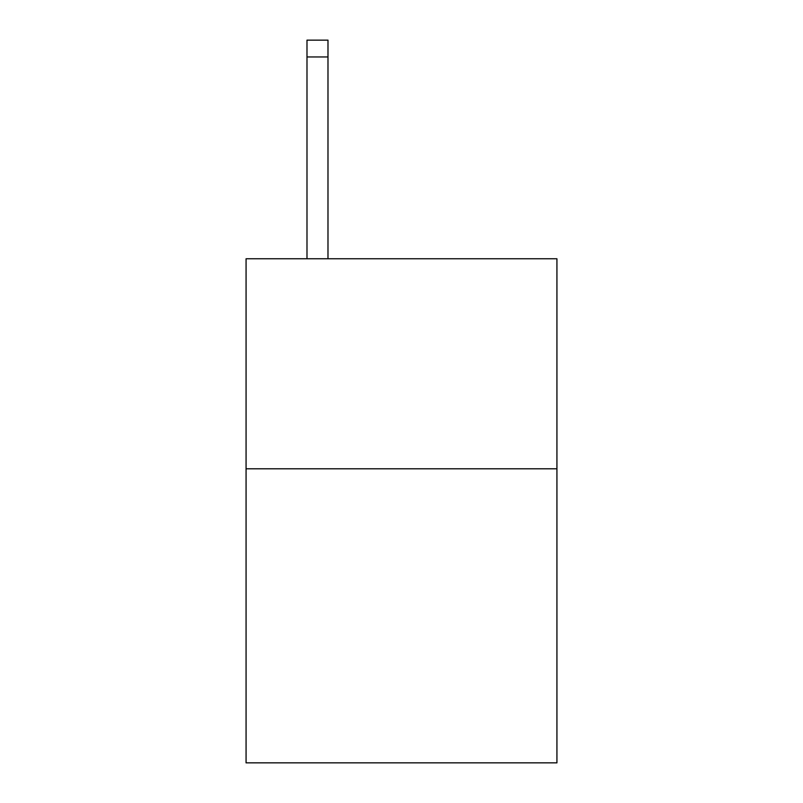 <?xml version="1.0" encoding="UTF-8"?>
<svg xmlns="http://www.w3.org/2000/svg" width="803" height="803" viewBox="0 0 803 803"><rect width="100%" height="100%" fill="white"/><g stroke="black" fill="none" stroke-linecap="round" stroke-linejoin="round"><path stroke-width="1.2" d="M556.931 468.791L556.931 762.85L246.069 762.85L246.069 258.757L556.931 258.757L556.931 468.791L246.069 468.791M327.985 258.757L327.985 56.953L306.987 56.953L306.987 40.15L327.985 40.15L327.985 56.953M306.987 258.757L306.987 56.953"/></g></svg>
